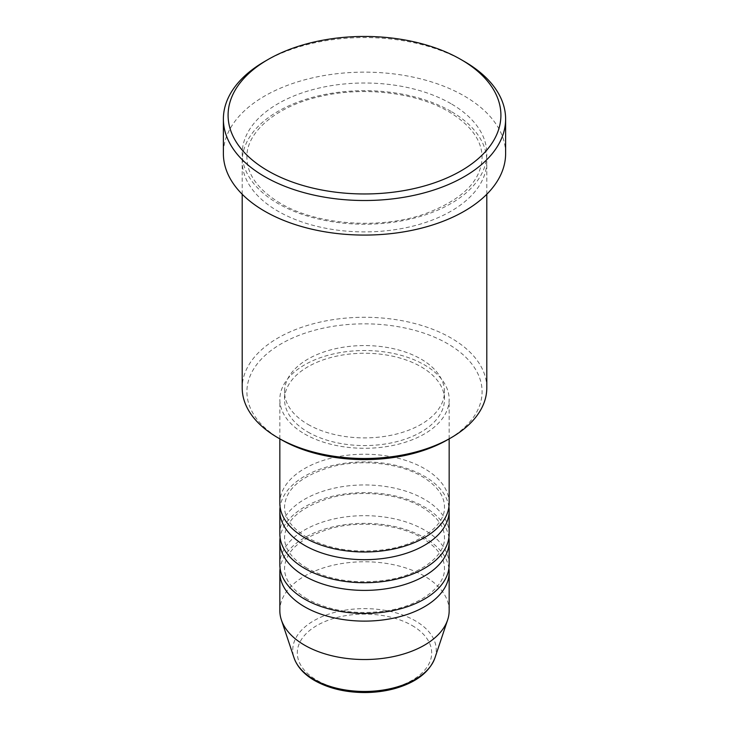 <?xml version="1.0" encoding="UTF-8"?>
<svg xmlns="http://www.w3.org/2000/svg" width="729" height="729" viewBox="0 0 729 729"><rect width="100%" height="100%" fill="white"/><g stroke="black" fill="none" stroke-linecap="round" stroke-linejoin="round"><path stroke-width="0.55" stroke-dasharray="3.65 2.73" d="M449.164 503.11A84.664 48.879 0 0 0 424.369 468.547A84.664 48.879 0 0 0 332.096 457.949A84.664 48.879 0 0 0 279.836 503.11M448.909 506.947A84.664 48.879 0 0 0 424.369 476.228A84.664 48.879 0 0 0 335.203 464.929A84.664 48.879 0 0 0 280.091 506.947M449.164 533.838A84.664 48.879 0 0 0 424.369 499.265A84.664 48.879 0 0 0 332.096 488.676A84.664 48.879 0 0 0 279.836 533.838M448.909 537.674A84.664 48.879 0 0 0 424.369 506.947A84.664 48.879 0 0 0 335.203 495.656A84.664 48.879 0 0 0 280.091 537.674M449.164 564.556A84.664 48.879 0 0 0 424.369 529.992A84.664 48.879 0 0 0 332.096 519.394A84.664 48.879 0 0 0 279.836 564.556M448.909 568.401A84.664 48.879 0 0 0 424.369 537.674A84.664 48.879 0 0 0 335.203 526.374A84.664 48.879 0 0 0 280.091 568.401M281.348 439.733A117.597 67.888 180 0 1 281.348 343.724A117.597 67.888 180 0 1 447.652 343.724A117.597 67.888 180 0 1 447.652 439.733M486.799 387.892A122.299 70.604 0 0 0 450.978 337.964A122.299 70.604 0 0 0 317.698 322.655A122.299 70.604 0 0 0 242.201 387.892M450.978 111.364A122.299 70.604 0 0 0 317.698 96.055A122.299 70.604 0 0 0 242.201 161.291A122.299 70.604 0 0 0 278.022 211.219A122.299 70.604 0 0 0 411.302 226.528A122.299 70.604 0 0 0 486.799 161.291A122.299 70.604 0 0 0 450.978 111.364M304.631 433.974A84.664 48.879 0 0 0 396.904 444.572A84.664 48.879 0 0 0 449.164 399.41A84.664 48.879 0 0 0 424.369 364.846A84.664 48.879 0 0 0 332.096 354.248A84.664 48.879 0 0 0 279.836 399.41A84.664 48.879 0 0 0 304.631 433.974M307.957 432.06A79.962 46.164 0 0 0 395.1 442.066A79.962 46.164 0 0 0 444.462 399.41A79.962 46.164 0 0 0 421.043 366.769A79.962 46.164 0 0 0 333.9 356.754A79.962 46.164 0 0 0 284.538 399.41A79.962 46.164 0 0 0 307.957 432.06M307.957 424.378A79.962 46.164 0 0 0 395.1 434.384A79.962 46.164 0 0 0 444.462 391.728A79.962 46.164 0 0 0 421.043 359.087A79.962 46.164 0 0 0 333.9 349.082A79.962 46.164 0 0 0 284.538 391.728A79.962 46.164 0 0 0 307.957 424.378M505.616 153.609A141.116 81.475 0 0 0 464.282 96A141.116 81.475 0 0 0 310.499 78.34A141.116 81.475 0 0 0 223.384 153.609M449.164 610.647A84.664 48.879 0 0 0 424.369 576.083A84.664 48.879 0 0 0 332.096 565.485A84.664 48.879 0 0 0 279.836 610.647M264.718 61.436A141.116 81.475 180 0 1 464.282 61.436M412.013 625.464A67.196 38.792 180 0 1 412.013 680.321A67.196 38.792 180 0 1 316.987 680.321A67.196 38.792 180 0 1 316.987 625.464A67.196 38.792 180 0 1 412.013 625.464M434.94 657.895A71.734 41.416 0 0 0 415.229 620.762A71.734 41.416 0 0 0 330.866 613.463A71.734 41.416 0 0 0 294.06 657.895M450.978 103.682A122.299 70.604 0 0 0 278.022 103.682A122.299 70.604 0 0 0 278.022 203.537A122.299 70.604 0 0 0 450.978 203.537A122.299 70.604 0 0 0 450.978 103.682M306.982 537.437C291.992 528.261 284.501 518.091 284.538 506.947C285.376 488.895 301.688 475.344 333.472 466.296C363.042 459.006 399.993 463.352 422.018 476.456C437.008 485.642 444.499 495.802 444.462 506.947C445.51 524.443 421.171 544.271 386.425 549.402C355.98 553.593 329.499 549.602 306.982 537.437M306.982 568.164C291.992 558.979 284.501 548.819 284.538 537.674C285.376 519.622 301.688 506.072 333.472 497.023C363.042 489.724 399.993 494.08 422.018 507.184C437.008 516.369 444.499 526.529 444.462 537.674C445.51 555.161 421.171 574.999 386.425 580.129C355.98 584.321 329.499 580.33 306.982 568.164M306.982 598.892C291.992 589.706 284.501 579.546 284.538 568.401C285.376 550.34 301.688 536.79 333.472 527.741C363.042 520.451 399.993 524.807 422.018 537.911C437.008 547.087 444.499 557.257 444.462 568.401C445.51 585.888 421.171 605.726 386.425 610.856C355.98 615.039 329.499 611.057 306.982 598.892M280.373 203.309C258.203 189.877 247.049 174.586 246.903 157.455C245.946 132.587 276.045 105.997 320.933 96.292C363.853 86.204 416.66 92.638 448.627 111.601C470.797 125.033 481.951 140.314 482.097 157.455C481.204 181.302 461.858 200.211 424.059 214.171C379.135 229.753 316.432 224.906 280.373 203.309M449.164 438.858L449.164 399.41M444.462 399.41L444.462 391.728M486.799 194.26L486.799 161.291M242.201 194.26L242.201 161.291M284.538 399.41L284.538 391.728M279.836 438.858L279.836 399.41"/><path stroke-width="1.09" d="M279.836 438.858L279.836 503.11A84.664 48.879 0 0 0 304.631 537.674A84.664 48.879 0 0 0 396.904 548.272A84.664 48.879 0 0 0 449.164 503.11L449.164 438.858M280.091 506.947A84.664 48.879 0 0 0 279.836 510.792A84.664 48.879 0 0 0 304.631 545.356A84.664 48.879 0 0 0 396.904 555.954A84.664 48.879 0 0 0 449.164 510.792A84.664 48.879 0 0 0 448.909 506.947M279.836 510.792L279.836 533.838A84.664 48.879 0 0 0 304.631 568.401A84.664 48.879 0 0 0 396.904 578.999A84.664 48.879 0 0 0 449.164 533.838L449.164 510.792M280.091 537.674A84.664 48.879 0 0 0 279.836 541.51A84.664 48.879 0 0 0 304.631 576.083A84.664 48.879 0 0 0 396.904 586.672A84.664 48.879 0 0 0 449.164 541.51A84.664 48.879 0 0 0 448.909 537.674M279.836 541.51L279.836 564.556A84.664 48.879 0 0 0 304.631 599.12A84.664 48.879 0 0 0 396.904 609.717A84.664 48.879 0 0 0 449.164 564.556L449.164 541.51M280.091 568.401A84.664 48.879 0 0 0 279.836 572.238A84.664 48.879 0 0 0 304.631 606.801A84.664 48.879 0 0 0 396.904 617.399A84.664 48.879 0 0 0 449.164 572.238A84.664 48.879 0 0 0 448.909 568.401M450.978 437.819L447.652 439.733A117.597 67.888 180 0 1 281.348 439.733L278.022 437.819A122.299 70.604 0 0 0 450.978 437.819A122.299 70.604 0 0 0 486.799 387.892L486.799 194.26M268.044 170.896A136.405 78.759 0 0 0 460.956 170.896A136.405 78.759 0 0 0 460.956 59.514L464.282 61.436A141.116 81.475 180 0 1 505.616 119.046A141.116 81.475 180 0 1 418.501 194.315A141.116 81.475 180 0 1 264.718 176.655A141.116 81.475 180 0 1 223.384 119.046A141.116 81.475 180 0 1 264.718 61.436L268.044 59.514A136.405 78.759 0 0 0 268.044 170.896M223.384 119.046L223.384 153.609A141.116 81.475 0 0 0 264.718 211.219A141.116 81.475 0 0 0 418.501 228.879A141.116 81.475 0 0 0 505.616 153.609L505.616 119.046M279.836 572.238L279.836 610.647A84.664 48.879 0 0 0 281.367 619.905A84.664 48.879 0 0 0 304.631 645.211A84.664 48.879 0 0 0 389.313 657.385A84.664 48.879 0 0 0 447.633 619.905A84.664 48.879 0 0 0 449.164 610.647L449.164 572.238M464.282 61.436L460.956 59.514A136.405 78.759 0 0 0 268.044 59.514M242.201 194.26L242.201 387.892A122.299 70.604 0 0 0 278.022 437.819L281.348 439.733M313.771 679.337A71.734 41.416 0 0 0 385.523 689.643A71.734 41.416 0 0 0 434.94 657.895C429.417 672.165 416.186 682.353 395.236 688.449C385.459 691.174 375.171 692.541 364.363 692.55C345.209 692.395 328.633 688.395 314.636 680.558C304.111 674.471 297.259 666.917 294.06 657.895A71.734 41.416 0 0 0 313.771 679.337M434.94 657.895L447.633 619.905M294.06 657.895L281.367 619.905"/></g></svg>

